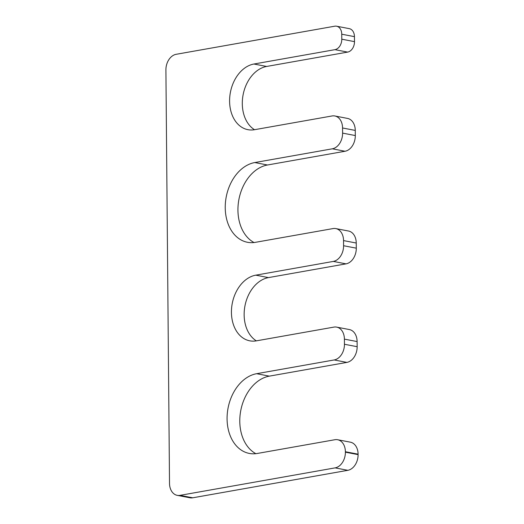 <?xml version="1.0" encoding="UTF-8"?>
<svg xmlns="http://www.w3.org/2000/svg" width="524" height="524" viewBox="0 0 524 524"><rect width="100%" height="100%" fill="white"/><g stroke="black" fill="none" stroke-linecap="round" stroke-linejoin="round"><path stroke-width="0.79" d="M255.771 275.166L268.478 277.602L346.03 263.86A14.096 10.225 -79.1 0 0 356.294 248.166L356.248 243.031A14.096 10.225 -79.1 0 0 348.519 231.025L335.819 228.588A14.096 10.225 -79.1 0 0 333.035 228.575L255.483 242.317A40.577 29.436 -79.1 0 1 247.479 242.285A40.577 29.436 -79.1 0 1 225.464 202.303A40.577 29.436 -79.1 0 1 254.788 162.551L332.34 148.809A14.096 10.225 -79.1 0 0 342.604 133.116L342.558 127.98A14.096 10.225 -79.1 0 0 334.836 115.974A14.096 10.225 -79.1 0 0 332.052 115.961L254.5 129.71A33.418 24.242 -79.1 0 1 247.911 129.677A33.418 24.242 -79.1 0 1 229.781 96.757A33.418 24.242 -79.1 0 1 253.93 64.02L334.941 49.662A9.399 6.819 -79.1 0 0 341.786 39.195L341.746 34.211A9.399 6.819 -79.1 0 0 336.591 26.207A9.399 6.819 -79.1 0 0 334.738 26.2L176.169 54.3A14.096 10.225 -79.1 0 0 165.905 69.993L169.514 483.344A14.096 10.225 -79.1 0 0 177.236 495.35A14.096 10.225 -79.1 0 0 180.02 495.357L335.124 467.873A14.096 10.225 -79.1 0 0 345.388 452.179L345.388 451.734A14.096 10.225 -79.1 0 0 337.659 439.734A14.096 10.225 -79.1 0 0 334.882 439.721L257.323 453.463A40.577 29.436 -79.1 0 1 249.326 453.43A40.577 29.436 -79.1 0 1 227.305 413.449A40.577 29.436 -79.1 0 1 256.629 373.697L334.181 359.955A14.096 10.225 -79.1 0 0 344.451 344.261L344.406 339.126A14.096 10.225 -79.1 0 0 336.677 327.12A14.096 10.225 -79.1 0 0 333.899 327.107L256.341 340.855A33.418 24.242 -79.1 0 1 249.752 340.823A33.418 24.242 -79.1 0 1 231.621 307.902A33.418 24.242 -79.1 0 1 255.771 275.166L333.323 261.417A14.096 10.225 -79.1 0 0 343.587 245.723L343.548 240.588A14.096 10.225 -79.1 0 0 335.819 228.588M254.788 162.551L267.495 164.995A40.577 29.436 -79.1 0 0 238.754 200.299A40.577 29.436 -79.1 0 0 254.022 242.527M267.495 164.995L345.047 151.253A14.096 10.225 -79.1 0 0 355.311 135.552L355.265 130.417A14.096 10.225 -79.1 0 0 347.536 118.417L334.836 115.974M253.93 64.02L266.631 66.456A33.418 24.242 -79.1 0 0 243.116 94.739A33.418 24.242 -79.1 0 0 254.494 129.71M266.631 66.456L347.648 52.099A9.399 6.819 -79.1 0 0 354.493 41.638L354.447 36.647A9.399 6.819 -79.1 0 0 349.298 28.65L336.591 26.207M177.236 495.35L189.943 497.787A14.096 10.225 -79.1 0 0 192.721 497.8L347.831 470.316A14.096 10.225 -79.1 0 0 358.095 454.622L358.095 454.177A14.096 10.225 -79.1 0 0 350.366 442.171L337.659 439.734M256.629 373.697L269.336 376.14A40.577 29.436 -79.1 0 0 240.601 411.445A40.577 29.436 -79.1 0 0 255.863 453.673M269.336 376.14L346.888 362.398A14.096 10.225 -79.1 0 0 357.152 346.698L357.106 341.563A14.096 10.225 -79.1 0 0 349.384 329.563L336.677 327.12M268.478 277.602A33.418 24.242 -79.1 0 0 244.957 305.885A33.418 24.242 -79.1 0 0 256.334 340.855M343.548 240.588L356.248 243.031M343.587 245.723L356.294 248.166M332.34 148.809L345.047 151.253M342.604 133.116L355.311 135.552M342.558 127.98L355.265 130.417M334.941 49.662L347.648 52.099M341.786 39.195L354.493 41.638M341.746 34.211L354.447 36.647M180.02 495.357L192.721 497.8M335.124 467.873L347.831 470.316M345.388 452.179L358.095 454.622M345.388 451.734L358.095 454.177M334.181 359.955L346.888 362.398M344.451 344.261L357.152 346.698M344.406 339.126L357.106 341.563M333.323 261.417L346.03 263.86"/></g></svg>
